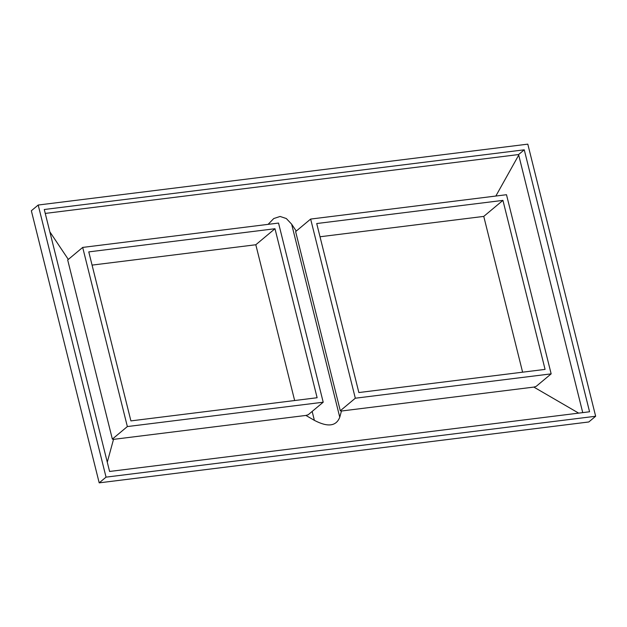 <?xml version="1.0" encoding="UTF-8"?>
<svg xmlns="http://www.w3.org/2000/svg" width="627" height="627" viewBox="0 0 627 627"><rect width="100%" height="100%" fill="white"/><g stroke="black" fill="none" stroke-linecap="round" stroke-linejoin="round"><path stroke-width="0.94" d="M317.121 397.737L130.91 420.897L88.775 251.889L274.987 228.73L317.121 397.737M323.203 402.213L127.359 426.564L82.693 247.414L278.537 223.063L323.203 402.213L308.194 414.753L305.905 415.435L314.386 420.364C327.764 427.371 336.229 426.321 339.763 417.214L291.633 224.16L286.327 218.541L280.097 216.456L273.74 218.549L268.09 224.364M545.075 369.389L358.863 392.549L316.721 223.541L502.932 200.381L545.075 369.389M551.157 373.864L355.313 398.216L310.647 219.066L506.491 194.715L551.157 373.864L536.14 386.404L533.851 387.086L578.666 413.13M38.2 205.029L527.809 144.147L595.65 416.25L106.041 477.139L38.2 205.029L31.35 210.75L99.191 482.853L106.041 477.139M99.191 482.853L588.8 421.971L595.65 416.25M589.568 411.774L109.592 471.465L44.274 209.504L524.258 149.814L589.568 411.774M294.651 400.535L255.816 244.749L92.067 265.111M522.604 372.187L483.762 216.401L320.021 236.763M502.932 200.381L483.762 216.401M274.987 228.73L255.816 244.749M45.254 213.415L518.584 154.555L524.258 149.814M518.584 154.555L582.734 412.629M310.647 219.066L295.63 231.606L340.296 410.756L341.456 411.014L339.763 417.214M296.265 231.081L291.633 224.16M495.839 196.039L518.584 155.347M68.319 259.429L49.846 231.825M341.456 411.014L533.851 387.086M82.693 247.414L67.685 259.954L112.351 439.104L113.511 439.362L305.905 415.435M113.511 439.362L107.28 462.185M355.313 398.216L340.296 410.756M127.359 426.564L112.351 439.104M312.16 411.437L314.386 420.364"/></g></svg>
